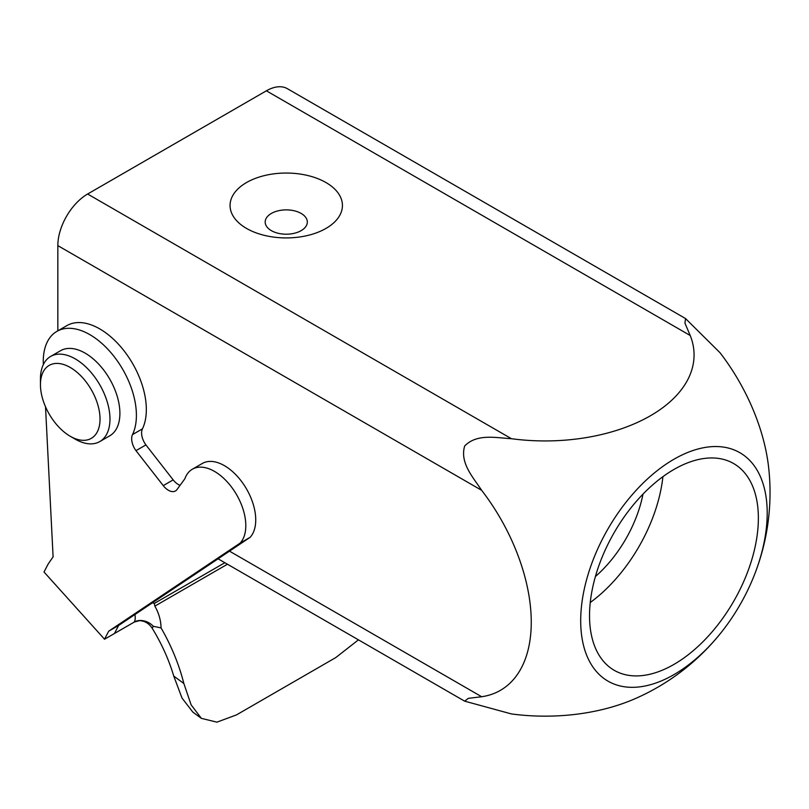 <?xml version="1.0" encoding="UTF-8"?>
<svg xmlns="http://www.w3.org/2000/svg" width="809" height="809" viewBox="0 0 809 809"><rect width="100%" height="100%" fill="white"/><g stroke="black" fill="none" stroke-linecap="round" stroke-linejoin="round"><path stroke-width="1.21" d="M752.461 579.709A224.922 224.922 0 0 0 768.55 466.722A148.947 85.997 -120 0 0 720 352.704L685.526 318.544L684.96 323.185L690.208 335.502A148.947 85.997 180 0 1 511.44 438.711C495.796 437.821 477.017 433.422 464.69 445.961C459.623 462.829 473.063 477.229 481.648 490.315A148.947 85.997 60 0 1 481.648 696.731L468.35 698.349L464.629 701.15L511.44 713.932A148.947 85.997 0 0 0 634.458 698.966A224.922 224.922 0 0 0 724.267 628.542A131.887 76.147 120 0 0 752.461 579.709A131.887 76.147 120 0 0 733.247 449.582A131.887 76.147 120 0 0 609.521 526.275A131.887 76.147 120 0 0 599.348 674.615A131.887 76.147 120 0 0 673.948 674.625A131.887 76.147 120 0 0 724.267 628.542M685.526 318.544L287.458 88.727A42.139 24.331 120 0 0 266.383 90.81L87.625 194.018A42.139 24.331 120 0 0 57.833 245.623L57.833 330.83M325.976 182.551A56.175 32.431 180 0 1 300.786 236.815A56.175 32.431 180 0 1 231.981 197.093A56.175 32.431 180 0 1 325.976 182.551M595.414 576.534A93.045 53.718 120 0 0 642.993 494.117M662.915 476.663A119.378 68.927 -60 0 1 590.257 602.513M673.948 664.411A119.378 68.927 120 0 0 751.935 559.211A119.378 68.927 120 0 0 733.642 463.547A119.378 68.927 120 0 0 614.253 532.474A119.378 68.927 120 0 0 614.253 670.327A119.378 68.927 120 0 0 673.948 664.411M271.349 230.636A21.064 12.165 0 0 0 294.314 233.275A21.064 12.165 0 0 0 307.319 222.04A21.064 12.165 0 0 0 301.15 213.434A21.064 12.165 0 0 0 278.185 210.805A21.064 12.165 0 0 0 265.18 222.04A21.064 12.165 0 0 0 271.349 230.636M99.79 441.572L109.721 435.839A49.157 28.386 -120 0 0 109.721 379.077A49.157 28.386 -120 0 0 60.564 350.702L50.633 356.435A49.157 28.386 60 0 1 99.79 384.811A49.157 28.386 60 0 1 99.79 441.572A49.157 28.386 60 0 1 75.207 439.145L70.241 436.273A42.139 24.331 -120 0 0 100.033 419.072A42.139 24.331 -120 0 0 70.241 367.468A42.139 24.331 -120 0 0 40.45 384.669A42.139 24.331 -120 0 0 70.241 436.273L75.207 439.145M40.45 384.669L40.45 378.936A49.157 28.386 60 0 1 50.633 356.435M45.516 406.775L53.101 556.875L48.176 563.984L44.01 571.993A3.509 2.022 -120 0 0 44.08 572.074L103.663 638.25A14.046 8.11 60 0 1 104.503 639.252L134.304 622.05L114.453 633.477L118.62 625.468L250.102 537.338A44.283 25.564 -120 0 0 244.54 485.724A44.283 25.564 -120 0 0 202.29 463.476L192.36 469.21A44.283 25.564 -120 0 0 184.867 478.766L176.959 489.597A14.046 8.11 60 0 1 175.442 490.972A14.046 8.11 60 0 1 163.246 485.612L135.973 450.653A14.046 8.11 60 0 1 132.504 434.595A65.863 38.023 -120 0 0 116.071 359.145A65.863 38.023 -120 0 0 56.893 331.377A65.863 38.023 -120 0 0 43.251 362.068L43.373 364.505M104.503 639.252L108.689 631.202L118.62 625.468M108.689 631.202L240.172 543.072A44.283 25.564 -120 0 0 234.61 491.457A44.283 25.564 -120 0 0 192.36 469.21M180.053 485.36A14.046 8.11 60 0 1 173.177 479.879L145.903 444.92A14.046 8.11 60 0 1 142.435 428.861A65.863 38.023 -120 0 0 126.002 353.412A65.863 38.023 -120 0 0 66.823 325.643L56.893 331.377M240.172 543.072L250.102 537.338M135.973 450.653L145.903 444.92M152.223 628.29A121.198 69.978 60 0 1 173.753 676.071L183.845 683.484A135.245 78.079 -120 0 0 161.062 627.905L153.265 626.287L152.223 628.29C148.998 623.405 144.75 620.857 139.472 620.665L134.304 622.05M183.845 683.484L191.116 704.841L201.37 718.362L192.795 712.062L182.015 698.056L173.753 676.071M152.456 602.786A28.093 21.519 -152.5 0 1 154.266 603.463L154.853 606.133C158.817 613.08 160.89 620.341 161.062 627.905M201.37 718.362L216.923 722.154L236.491 714.893L335.806 657.555L358.438 639.848M690.208 335.502L266.383 90.81M511.44 438.711L87.625 194.018M481.648 490.315L57.833 245.623M481.648 696.731L229.493 551.151M154.266 603.463L224.841 562.72M163.246 485.612L173.177 479.879M132.504 434.595L142.435 428.861M227.45 564.217L154.853 606.133M153.265 626.287A14.046 10.76 27.5 0 0 134.314 622.01A14.046 8.11 60 0 0 134.891 614.567M464.629 701.15L218.076 558.807"/></g></svg>
